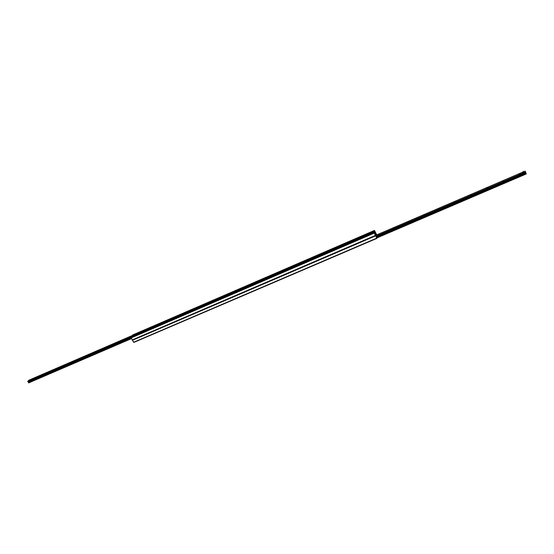 <?xml version="1.0" encoding="UTF-8"?>
<svg xmlns="http://www.w3.org/2000/svg" width="554" height="554" viewBox="0 0 554 554"><rect width="100%" height="100%" fill="white"/><g stroke="black" fill="none" stroke-linecap="round" stroke-linejoin="round"><path stroke-width="0.83" d="M375.231 234.577L375.536 233.005L374.476 230.436L375.917 233.241L375.46 235.575L374.054 232.542L375.19 234.598M374.566 233.553L375.515 233.144M374.497 233.525L375.522 233.082M375.439 235.568L132.323 340.045L131 337.4M132.628 335.371L132.752 334.948M376.81 234.861L375.924 233.22L375.474 235.561L376.914 238.372L375.847 235.782L376.111 234.294M375.46 235.575L132.399 340.322L133.874 342.414L376.886 238.365M376.914 238.372L133.874 342.414M376.138 234.287L376.651 234.931M523.329 171.498L523.641 172.301L522.588 172.751L522.374 172.266L523.329 171.498L522.374 172.266M520.587 173.596L519.562 174.011L520.587 173.596M503.974 180.729L502.963 181.144L503.974 180.729M487.603 187.758L486.606 188.173L487.603 187.758M471.468 194.689L470.484 195.098L471.468 194.689M455.561 201.524L454.592 201.926L455.561 201.524M439.883 208.256L438.927 208.664L439.883 208.256M424.419 214.897L423.478 215.298L424.419 214.897M409.177 221.448L408.25 221.842L409.177 221.448M394.143 227.902L393.229 228.296L394.143 227.902M379.317 234.273L378.417 234.667L379.317 234.273M525.178 171.103L526.3 173.935L525.178 171.103L523.482 171.837M30.082 379.961L29.39 380.328L30.082 379.961M242.001 288.703L241.253 289.14M238.698 289.991L239.972 289.458L238.698 289.991M239.716 289.714L239.162 290.033M225.9 295.517L227.161 294.984L225.9 295.517M226.898 295.247L226.357 295.559M213.262 300.974L214.516 300.441L213.262 300.974M214.246 300.704L213.719 301.016M200.79 306.362L202.023 305.829L200.79 306.362M201.76 306.099L201.247 306.404M188.471 311.68L189.697 311.154L188.471 311.68M189.42 311.424L188.928 311.722M176.304 316.936L177.515 316.403L176.304 316.936M177.238 316.68L176.761 316.971M164.289 322.123L165.494 321.597L164.289 322.123M165.21 321.874L164.746 322.158M152.426 327.248L153.617 326.715L152.426 327.248M153.333 327.005L152.883 327.282M140.702 332.31L141.886 331.777L140.702 332.31M141.595 332.075L141.159 332.338M129.124 337.31L130.301 336.777L129.124 337.31M130.003 337.074L129.588 337.338M117.69 342.247L118.854 341.721L117.69 342.247M118.549 342.019L118.147 342.275M106.389 347.129L107.545 346.596L106.389 347.129M107.234 346.908L106.853 347.15M95.226 351.949L96.368 351.423L95.226 351.949M96.05 351.735L95.69 351.963M84.194 356.714L85.33 356.18L84.194 356.714M73.294 361.423L74.423 360.889L73.294 361.423M62.526 366.069L63.641 365.543L62.526 366.069M51.875 370.668L52.983 370.141L51.875 370.668M41.356 375.217L42.457 374.684L41.356 375.217M30.955 379.705L32.049 379.178L30.955 379.705M28.642 382.897L131.353 338.667L28.642 382.897L28.365 381.886M28.289 381.914L130.834 337.691L28.289 381.914L27.707 381.505L28.801 380.238M243.386 288.911L243.095 288.537L243.67 287.387L244.189 288.565M244.293 288.523L243.815 287.685M243.933 288.066L244.21 288.558M243.358 287.491L132.704 335.308L243.407 287.394M131.485 337.185L242.811 289.16M131.533 336.984L242.569 289.077M376.263 235.097L376.055 234.709M29.466 380.349L30.11 379.926M30.408 382.135L31.086 381.907M523.641 172.301L523.419 171.816M132.157 339.941L375.335 235.429M130.938 338.002L374.172 233.151M130.869 337.545L374.026 232.659M130.952 337.421L374.047 232.555L130.973 337.407M374.462 233.469L375.536 233.005M374.275 233.005L375.39 232.521M374.13 232.618L375.203 232.154M244.286 288.502L375.155 232.043M244.072 288.128L375.003 231.614M243.815 287.678L374.753 231.122M243.718 287.429L374.566 230.893M132.572 335.108L374.442 230.561M132.655 334.99L374.462 230.457M375.57 235.872L132.399 340.322M376.727 238.144L133.618 342.254M376.54 234.771L376.173 234.931M376.595 234.861L376.221 235.021M375.958 235.228L522.387 172.301L375.958 235.228M376.852 237.943L526.3 173.935L376.852 237.943M376.817 237.901L526.272 173.887M376.768 237.839L526.238 173.811M376.734 237.798L526.217 173.762M376.381 237.154L525.919 173.042M376.346 237.057L525.878 172.938M376.242 236.766L525.739 172.633L376.242 236.773M376.228 236.745L525.725 172.613M376.027 236.323L525.511 172.162M375.965 236.198L525.455 172.024M28.573 382.828L131.305 338.584M28.441 382.218L130.959 338.03M28.455 382.121L130.91 337.947M28.226 381.914L130.834 337.656M27.783 381.678L243.171 288.731M27.755 381.651L243.151 288.696M27.721 381.595L243.116 288.634M27.707 381.505L243.095 288.537M28.78 380.245L243.663 287.394L28.787 380.238M132.697 334.955L374.476 230.436M523.475 171.83L525.171 171.103"/></g></svg>
